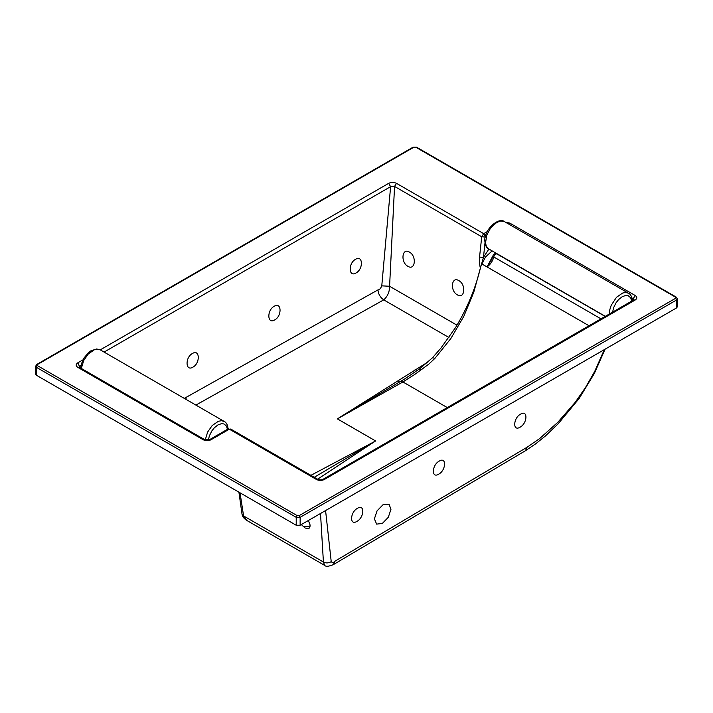 <?xml version="1.0" encoding="UTF-8"?>
<svg xmlns="http://www.w3.org/2000/svg" width="713" height="713" viewBox="0 0 713 713"><rect width="100%" height="100%" fill="white"/><g stroke="black" fill="none" stroke-linecap="round" stroke-linejoin="round"><path stroke-width="1.07" d="M277.312 455.937L276.198 455.295M383.024 504.724L377.061 510.847L374.396 518.868L376.642 524.117L382.337 523.44L388.291 517.317L390.965 509.296L389.057 504.26L383.024 504.724M505.437 222.18L509.804 223.107L635.203 295.503C637.342 297.018 637.342 298.524 635.185 300.021L324.344 479.493C321.732 480.74 319.121 480.74 316.501 479.51L229.328 429.181L211.057 439.725C208.437 440.973 205.816 440.982 203.196 439.743L204.586 439.6L79.188 367.204L77.797 367.347C75.658 365.831 75.658 364.325 77.815 362.819L83.011 359.824M80.052 367.703L77.815 362.819M100.248 349.869L388.656 183.357C391.268 182.109 393.879 182.1 396.499 183.339L483.672 233.668L487.282 231.582M184.275 398.38L377.935 289.924C379.387 289.915 380.671 288.56 381.776 285.851L390.617 186.654L394.556 186.432L481.721 236.761L483.672 233.668L485.633 237.064L481.721 236.761L479.546 257.09L483.459 257.393L488.851 249.104M192.421 353.505C199.863 348.782 200.398 363.256 192.92 367.142C185.478 371.865 184.943 357.391 192.421 353.505M274.193 306.296C281.635 301.572 282.17 316.046 274.692 319.932C267.25 324.656 266.715 310.182 274.193 306.296M355.546 259.318C362.988 254.594 363.523 269.077 356.054 272.963C348.612 277.687 348.078 263.204 355.546 259.318M310.155 475.74L375.599 440.955L317.597 479.198M314.273 477.282L375.599 440.955L337.365 418.887L428.665 361.536M635.185 300.021L634.053 299.915M635.203 295.503L633.251 298.676L633.01 300.342M448.958 337.525L383.728 299.861C387.64 296.376 389.592 291.84 389.583 286.261L381.776 285.851M457.006 325.19L389.583 286.261L394.556 186.432L396.499 183.339M415.073 369.726L417.417 370.386M432.47 357.774L440.892 348.122L455.723 327.303C467.327 308.069 475.58 288.195 480.5 267.669L473.771 292.232L463.833 316.296L450.857 338.515L434.983 358.282L432.47 357.774L419.743 368.728L404.841 378.835L337.409 418.861L375.599 440.955M447.283 407.578L402.898 381.954L337.409 418.861M320.511 513.485L323.417 562.022L324.691 565.409L246.645 520.347L243.588 515.936L240.049 492.826M301.332 524.563L305.119 528.039L308.996 528.565L310.146 525.142L308.381 520.49M604.33 349.628L594.713 371.402L585.551 387.444L575.133 402.417L557.816 422.292L539.491 438.7L527.076 447.247L335.065 561.122C333.613 562.726 332.329 562.905 331.224 561.648L325.574 510.561M357.445 508.316C350.003 512.219 349.468 526.078 356.946 521.372C364.379 517.469 364.922 503.61 357.445 508.316M439.217 461.106C431.775 465.01 431.24 478.869 438.718 474.163C446.151 470.259 446.695 456.4 439.217 461.106M520.579 414.137C513.137 418.041 512.602 431.9 520.071 427.194C527.513 423.29 528.048 409.431 520.579 414.137M480.5 267.669L480.205 267.5C479.51 264.149 479.288 260.673 479.546 257.09M409.396 252.072C416.909 255.967 415.296 271.011 407.881 266.297C400.367 262.393 401.98 247.349 409.396 252.072M458.851 280.619C466.364 284.523 464.751 299.567 457.336 294.843C449.823 290.949 451.436 275.904 458.851 280.619M677.35 298.881L676.254 297.116L416.499 147.145L413.148 147.145L36.746 364.459L35.65 366.224L35.65 374.147L36.461 375.279L296.216 525.249L300.137 525.249L676.539 307.936L677.35 306.804L677.35 298.881L676.539 300.013L676.539 307.936M400.439 381.526L402.898 381.954L414.529 374.592L428.754 364.183L434.983 358.282M492.05 250.949L485.446 257.072L480.205 267.5M331.224 561.648C328.631 563.19 326.028 563.315 323.417 562.022L243.588 515.936L241.965 513.77C242.17 516.23 243.739 518.422 246.653 520.347M485 242.964L483.459 257.393L480.553 267.544M600.961 318.845L493.735 256.947L493.592 257.669C492.335 261.653 490.152 264.719 487.059 266.876L491.542 259.621M493.592 257.669L492.772 256.6L491.498 259.692M80.622 368.033L81.407 363.835L84.134 357.828L88.341 352.757L90.881 350.823L96.656 348.969L100.31 349.905L97.538 349.165L94.446 349.726L88.296 353.969L83.733 360.466L81.318 368.434M205.246 439.894L207.652 432.007L212.216 425.509L218.365 421.276L221.458 420.706L224.23 421.445C226.529 422.506 227.839 425.224 228.151 429.591M227.447 429.324L226.431 426.017L223.953 423.932L221.431 423.682L217.902 424.948L214.363 427.764L211.841 430.928L209.364 435.875L208.383 440.046M631.709 301.091L630.693 297.802L628.215 295.717L625.693 295.467L622.164 296.733L618.626 299.549L616.103 302.704L613.626 307.651L612.61 312.116M609.428 313.961L609.847 309.567L611.237 305.253L616.478 297.294L622.627 293.052L625.72 292.49L628.492 293.23L504.572 221.681L500.784 220.994L496.667 222.465L490.553 228.098L486.747 235.174L485.544 242.955L486.284 246.119L487.995 248.507L605.31 316.34M77.797 367.347L203.196 439.743M228.659 428.754L228.107 428.433M37.441 365.662L297.196 515.633L299.157 515.633L675.559 298.319L675.559 297.187L415.804 147.217L413.843 147.217L37.441 364.53L36.461 367.355L296.216 517.326L300.137 517.326L299.157 515.633M211.057 439.725L204.586 439.6M388.656 183.357L390.617 186.654L104.08 352.079M81.006 365.404L79.776 366.117M186.191 399.485L185.924 397.489M377.935 289.924C378.371 294.175 380.296 297.481 383.728 299.861L195.888 405.082M229.328 429.181L230.718 429.039L229.328 429.181M316.501 479.51L317.891 479.368C319.745 480.045 321.438 480.036 322.962 479.35L633.795 299.888M324.344 479.493L322.962 479.35M509.804 223.107L508.734 224.087M631.968 297.936L633.251 298.676M297.196 515.633L296.216 517.326L296.216 525.249M37.441 364.53L36.461 365.092M35.65 366.224L36.461 367.355L36.461 375.279M413.843 147.217L412.863 147.787M415.804 147.217L416.784 147.787M675.559 297.187L676.539 297.749M675.559 298.319L676.539 300.013L300.137 517.326L300.137 525.249M397.756 381.179L402.845 381.99M303.141 526.55L310.119 526.782M419.458 369.156L421.98 369.432M589.018 325.743L481.578 263.783M527.076 447.247L525.445 450.714L333.434 564.589L335.065 561.122M525.445 450.714L535.615 443.869L545.525 435.893L558.199 423.754L579.17 398.46L594.384 373.389L605.043 349.21M496.685 253.828C494.777 253.338 493.521 254.015 492.915 255.869L493.735 256.947C494.421 254.817 495.482 253.81 496.908 253.935L605.15 316.429M487.059 266.876L492.924 255.833M495.027 253.694L495.74 253.079M100.31 349.905L224.23 421.445M632.413 301.367C632.092 296.991 630.782 294.273 628.492 293.23M504.572 221.681C498.476 216.672 483.815 229.978 484.849 240.914C485.17 245.299 486.48 248.008 488.77 249.06M281.368 458.281L280.075 457.532M277.749 456.195L276.296 455.25M209.675 439.591L227.946 429.039M230.718 429.039L317.891 479.368M241.965 513.77L238.917 492.175M333.434 564.589C328.729 566.514 325.814 566.79 324.691 565.409L324.691 565.409M492.915 255.869L492.772 256.6"/></g></svg>
